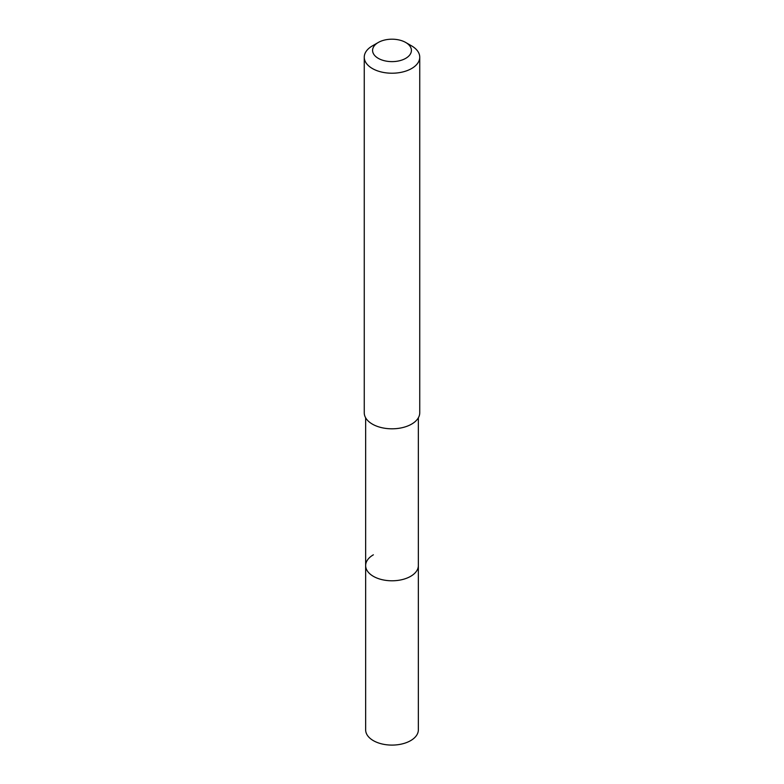 <?xml version="1.0" encoding="UTF-8"?>
<svg xmlns="http://www.w3.org/2000/svg" width="784" height="784" viewBox="0 0 784 784"><rect width="100%" height="100%" fill="white"/><g stroke="black" fill="none" stroke-linecap="round" stroke-linejoin="round"><path stroke-width="1.18" d="M365.648 417.794L365.648 729.875A26.352 15.21 0 0 0 381.916 743.938A26.352 15.21 0 0 0 410.63 740.635A26.352 15.21 0 0 0 418.352 729.875L418.352 565.578A26.352 15.21 180 0 1 410.63 576.338A26.352 15.21 180 0 1 381.916 579.631A26.352 15.21 180 0 1 365.648 565.578A26.352 15.21 180 0 1 373.37 554.817M365.648 565.578A26.352 15.21 0 0 0 381.916 579.631A26.352 15.21 0 0 0 410.63 576.338A26.352 15.21 0 0 0 418.352 565.578L418.352 417.794M364.256 57.203L364.256 412.796A27.744 16.013 0 0 0 381.387 427.594A27.744 16.013 0 0 0 411.61 424.115A27.744 16.013 0 0 0 419.744 412.796L419.744 57.203A27.744 16.013 180 0 1 411.61 68.531A27.744 16.013 180 0 1 381.387 72.001A27.744 16.013 180 0 1 364.256 57.203A27.744 16.013 180 0 1 372.38 45.884A27.744 16.013 180 0 1 372.39 45.884L378.27 42.483A19.414 11.211 180 0 1 405.73 42.483A19.414 11.211 180 0 1 405.73 58.339A19.414 11.211 180 0 1 378.27 58.339A19.414 11.211 180 0 1 378.27 42.483L372.38 45.884M405.73 42.483L411.62 45.884A27.744 16.013 180 0 1 419.744 57.203"/></g></svg>
